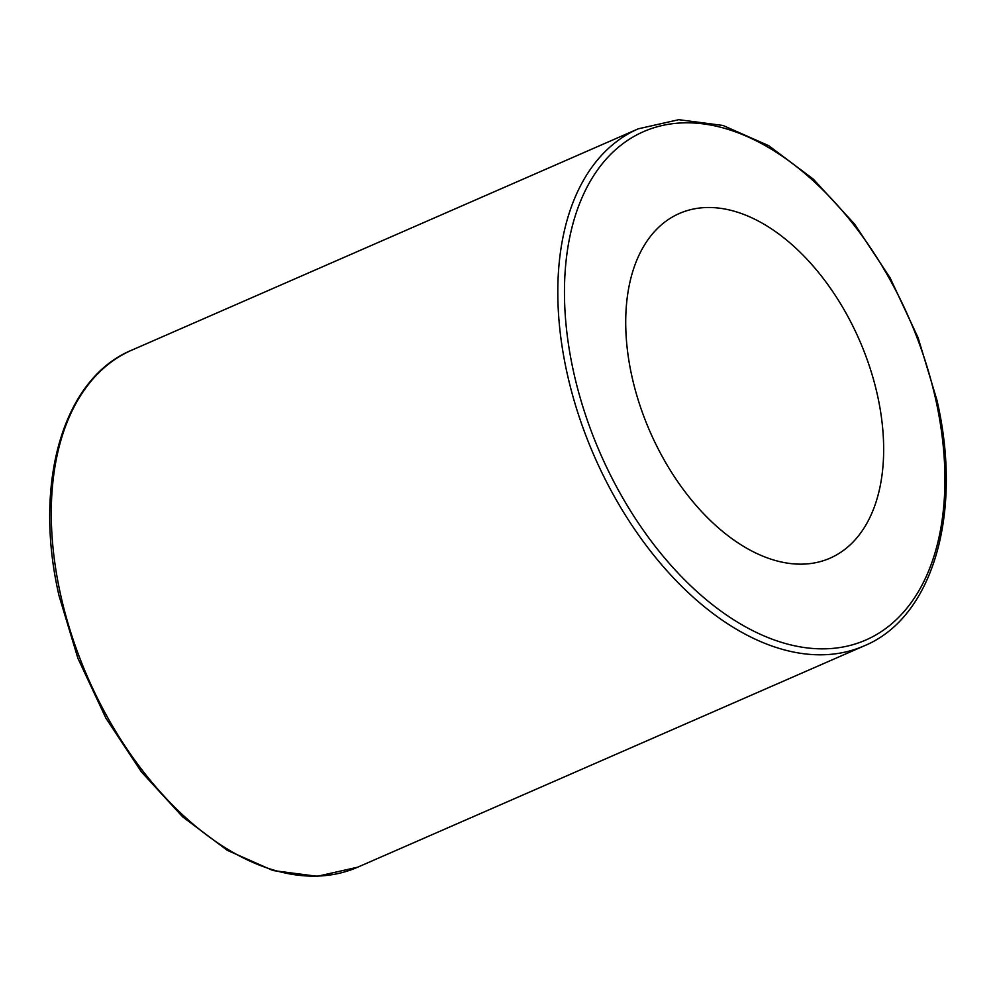 <?xml version="1.0" encoding="UTF-8"?>
<svg xmlns="http://www.w3.org/2000/svg" width="996" height="996" viewBox="0 0 996 996"><rect width="100%" height="100%" fill="white"/><g stroke="black" fill="none" stroke-linecap="round" stroke-linejoin="round"><path stroke-width="1.49" d="M631.9 376.376A188.082 114.254 66.4 0 0 830.004 558.183A188.082 114.254 66.4 0 0 877.476 395.288A188.082 114.254 66.4 0 0 679.372 213.48A188.082 114.254 66.4 0 0 631.9 376.376M357.701 867.192L317.251 876.306L272.954 870.529L227.275 850.31L182.642 816.832L141.444 771.937L105.875 718.104L77.9 658.281L59.038 595.745C32.88 482.799 63.072 378.405 131.771 350.156A282.129 171.387 66.4 0 0 60.557 594.5A282.129 171.387 66.4 0 0 357.701 867.192L864.229 645.844A282.129 171.387 -113.6 0 1 567.085 373.151A282.129 171.387 -113.6 0 1 638.299 128.808L678.749 119.694L723.046 125.471L768.725 145.69L813.359 179.168L854.556 224.063L890.125 277.896L918.1 337.719L936.962 400.255C963.12 513.201 932.928 617.595 864.229 645.844M935.792 399.77A277.423 168.536 66.4 0 0 696.465 123.18A277.423 168.536 66.4 0 0 573.584 371.894A277.423 168.536 66.4 0 0 812.91 648.483A277.423 168.536 66.4 0 0 935.792 399.77M131.771 350.156L638.299 128.808"/></g></svg>
